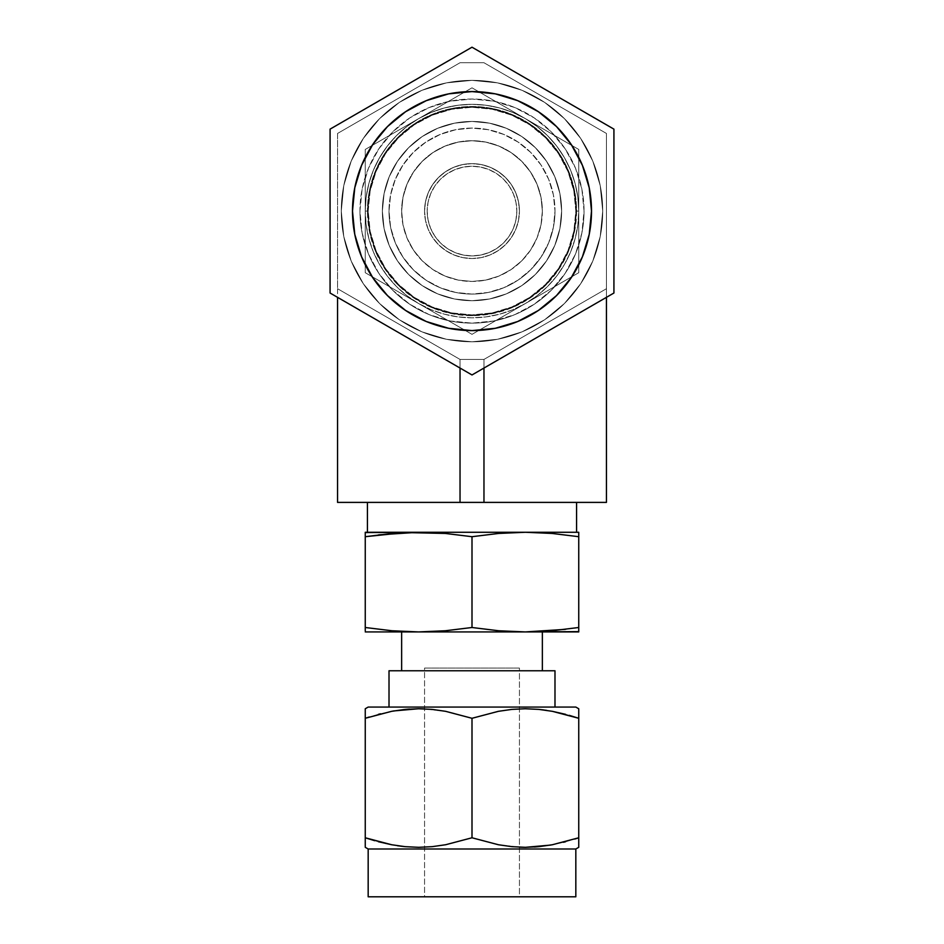 <?xml version="1.0" encoding="UTF-8"?>
<svg xmlns="http://www.w3.org/2000/svg" width="944" height="944" viewBox="0 0 944 944"><rect width="100%" height="100%" fill="white"/><g stroke="black" fill="none" stroke-linecap="round" stroke-linejoin="round"><path stroke-width="0.71" stroke-dasharray="4.72 3.54" d="M341.28 211.078A130.72 130.72 0 0 0 472 341.799A130.72 130.72 0 0 0 602.72 211.078A130.72 130.72 0 0 1 472 341.799A130.72 130.72 0 0 1 341.28 211.078L343.793 236.578L351.227 261.11L363.31 283.707L379.571 303.508L399.371 319.768L421.98 331.851L446.5 339.285L472 341.799L497.5 339.285L522.02 331.851L544.629 319.768L564.429 303.508L580.69 283.707L592.773 261.11L600.207 236.578L602.72 211.078L600.207 185.579L592.773 161.058L580.69 138.461L564.429 118.649L544.629 102.389L522.02 90.305L497.5 82.871L472 80.358L446.5 82.871L421.98 90.305L399.371 102.389L379.571 118.649L363.31 138.461L351.227 161.058L343.793 185.579L341.28 211.078A130.72 130.72 0 0 1 472 80.358A130.72 130.72 0 0 1 602.72 211.078A130.72 130.72 0 0 0 472 80.358A130.72 130.72 0 0 0 341.28 211.078L343.793 236.578L351.227 261.11L363.31 283.707L379.571 303.508L399.371 319.768L421.98 331.851L446.5 339.285L472 341.799L497.5 339.285L522.02 331.851L544.629 319.768L564.429 303.508L580.69 283.707L592.773 261.11L600.207 236.578L602.72 211.078L600.207 185.579L592.773 161.058L580.69 138.461L564.429 118.649L544.629 102.389L522.02 90.305L497.5 82.871L472 80.358L446.5 82.871L421.98 90.305L399.371 102.389L379.571 118.649L363.31 138.461L351.227 161.058L343.793 185.579L341.28 211.078A130.72 130.72 0 0 0 472 341.799A130.72 130.72 0 0 0 602.72 211.078A130.72 130.72 0 0 1 472 341.799A130.72 130.72 0 0 1 341.28 211.078A130.72 130.72 0 0 1 472 80.358A130.72 130.72 0 0 1 602.72 211.078A130.72 130.72 0 0 0 472 80.358A130.72 130.72 0 0 0 341.28 211.078L343.793 236.578L351.227 261.11L363.31 283.707L379.571 303.508L399.371 319.768L421.98 331.851L446.5 339.285L472 341.799L497.5 339.285L522.02 331.851L544.629 319.768L564.429 303.508L580.69 283.707L592.773 261.11L600.207 236.578L602.72 211.078L600.207 185.579L592.773 161.058L580.69 138.461L564.429 118.649L544.629 102.389L522.02 90.305L497.5 82.871L472 80.358L446.5 82.871L421.98 90.305L399.371 102.389L379.571 118.649L363.31 138.461L351.227 161.058L343.793 185.579L341.28 211.078L343.793 236.578L351.227 261.11L363.31 283.707L379.571 303.508L399.371 319.768L421.98 331.851L446.5 339.285L472 341.799L497.5 339.285L522.02 331.851L544.629 319.768L564.429 303.508L580.69 283.707L592.773 261.11L600.207 236.578L602.72 211.078L600.207 185.579L592.773 161.058L580.69 138.461L564.429 118.649L544.629 102.389L522.02 90.305L497.5 82.871L472 80.358L446.5 82.871L421.98 90.305L399.371 102.389L379.571 118.649L363.31 138.461L351.227 161.058L343.793 185.579L341.28 211.078M337.551 288.711L337.551 502.397L460.035 502.397L460.035 359.428L337.551 288.711L460.035 359.428L483.965 359.428L606.449 288.711L606.449 297.336L606.449 133.458L483.965 62.729L460.035 62.729L337.551 133.458L460.035 62.729L483.965 62.729L606.449 133.458L606.449 288.711L483.965 359.428L606.449 288.711L483.965 359.428L460.035 359.428L337.551 288.711L460.035 359.428L337.551 288.711L337.551 133.458L460.035 62.729L483.965 62.729L606.449 133.458L606.449 288.711L483.965 359.428L483.965 502.397L606.449 502.397L606.449 288.711L483.965 359.428L606.449 288.711L483.965 359.428L483.965 368.054L483.965 359.428L460.035 359.428L460.035 368.054L460.035 359.428L337.551 288.711L460.035 359.428L460.035 502.397L483.965 502.397L483.965 359.428L460.035 359.428L337.551 288.711L337.551 502.397L606.449 502.397L606.449 133.458L483.965 62.729L460.035 62.729L337.551 133.458L337.551 288.711M382.367 211.078A89.633 89.633 0 0 0 472 300.711A89.633 89.633 0 0 0 561.633 211.078A89.633 89.633 0 0 1 472 300.711A89.633 89.633 0 0 1 382.367 211.078A89.633 89.633 0 0 1 472 121.446A89.633 89.633 0 0 1 561.633 211.078A89.633 89.633 0 0 0 472 121.446A89.633 89.633 0 0 0 382.367 211.078L384.09 228.566L389.188 245.381L397.471 260.874L408.622 274.468L422.204 285.607L437.697 293.891L454.512 299L472 300.711L489.488 299L506.303 293.891L521.796 285.607L535.378 274.468L546.529 260.874L554.812 245.381L559.91 228.566L561.633 211.078L559.91 193.591L554.812 176.776L546.529 161.282L535.378 147.701L521.796 136.55L506.303 128.266L489.488 123.168L472 121.446L454.512 123.168L437.697 128.266L422.204 136.55L408.622 147.701L397.471 161.282L389.188 176.776L384.09 193.591L382.367 211.078L384.09 228.566L389.188 245.381L397.471 260.874L408.622 274.468L422.204 285.607L437.697 293.891L454.512 299L472 300.711L489.488 299L506.303 293.891L521.796 285.607L535.378 274.468L546.529 260.874L554.812 245.381L559.91 228.566L561.633 211.078L559.91 193.591L554.812 176.776L546.529 161.282L535.378 147.701L521.796 136.55L506.303 128.266L489.488 123.168L472 121.446L454.512 123.168L437.697 128.266L422.204 136.55L408.622 147.701L397.471 161.282L389.188 176.776L384.09 193.591L382.367 211.078A89.633 89.633 0 0 0 472 300.711A89.633 89.633 0 0 0 561.633 211.078A89.633 89.633 0 0 1 472 300.711A89.633 89.633 0 0 1 382.367 211.078A89.633 89.633 0 0 1 472 121.446A89.633 89.633 0 0 1 561.633 211.078A89.633 89.633 0 0 0 472 121.446A89.633 89.633 0 0 0 382.367 211.078L384.09 228.566L389.188 245.381L397.471 260.874L408.622 274.468L422.204 285.607L437.697 293.891L454.512 299L472 300.711L489.488 299L506.303 293.891L521.796 285.607L535.378 274.468L546.529 260.874L554.812 245.381L559.91 228.566L561.633 211.078L559.91 193.591L554.812 176.776L546.529 161.282L535.378 147.701L521.796 136.55L506.303 128.266L489.488 123.168L472 121.446L454.512 123.168L437.697 128.266L422.204 136.55L408.622 147.701L397.471 161.282L389.188 176.776L384.09 193.591L382.367 211.078L384.09 228.566L389.188 245.381L397.471 260.874L408.622 274.468L422.204 285.607L437.697 293.891L454.512 299L472 300.711L489.488 299L506.303 293.891L521.796 285.607L535.378 274.468L546.529 260.874L554.812 245.381L559.91 228.566L561.633 211.078L559.91 193.591L554.812 176.776L546.529 161.282L535.378 147.701L521.796 136.55L506.303 128.266L489.488 123.168L472 121.446L454.512 123.168L437.697 128.266L422.204 136.55L408.622 147.701L397.471 161.282L389.188 176.776L384.09 193.591L382.367 211.078M330.07 293.018L472 374.957L330.07 293.018L330.07 129.139L472 47.2L613.93 129.139L613.93 293.018L472 374.957L613.93 293.018L613.93 129.139L472 47.2L330.07 129.139L330.07 293.018L472 374.957L613.93 293.018L613.93 129.139L472 47.2L330.07 129.139L330.07 293.018L472 374.957L613.93 293.018L613.93 129.139L472 47.2L330.07 129.139L330.07 293.018L330.07 129.139L472 47.2L613.93 129.139L613.93 293.018L472 374.957L330.07 293.018L472 374.957L613.93 293.018L613.93 129.139L472 47.2L330.07 129.139L330.07 293.018M359.959 211.078A112.041 112.041 0 0 0 472 323.131A112.041 112.041 0 0 0 584.041 211.078A112.041 112.041 0 0 1 472 323.131A112.041 112.041 0 0 1 359.959 211.078A112.041 112.041 0 0 1 472 99.037A112.041 112.041 0 0 1 584.041 211.078A112.041 112.041 0 0 0 472 99.037A112.041 112.041 0 0 0 359.959 211.078L362.107 232.944L368.479 253.96L378.839 273.335L392.775 290.304L409.755 304.239L429.119 314.6L450.146 320.972L472 323.131L493.854 320.972L514.881 314.6L534.245 304.239L551.225 290.304L565.161 273.335L575.521 253.96L581.893 232.944L584.041 211.078L581.893 189.225L575.521 168.197L565.161 148.833L551.225 131.853L534.245 117.917L514.881 107.569L493.854 101.185L472 99.037L450.146 101.185L429.119 107.569L409.755 117.917L392.775 131.853L378.839 148.833L368.479 168.197L362.107 189.225L359.959 211.078L362.107 232.944L368.479 253.96L378.839 273.335L392.775 290.304L409.755 304.239L429.119 314.6L450.146 320.972L472 323.131L493.854 320.972L514.881 314.6L534.245 304.239L551.225 290.304L565.161 273.335L575.521 253.96L581.893 232.944L584.041 211.078L581.893 189.225L575.521 168.197L565.161 148.833L551.225 131.853L534.245 117.917L514.881 107.569L493.854 101.185L472 99.037L450.146 101.185L429.119 107.569L409.755 117.917L392.775 131.853L378.839 148.833L368.479 168.197L362.107 189.225L359.959 211.078M427.184 211.078A44.816 44.816 0 0 0 472 255.895A44.816 44.816 0 0 0 516.816 211.078A44.816 44.816 0 0 1 472 255.895A44.816 44.816 0 0 1 427.184 211.078A44.816 44.816 0 0 1 472 166.262A44.816 44.816 0 0 1 516.816 211.078A44.816 44.816 0 0 0 472 166.262A44.816 44.816 0 0 0 427.184 211.078L428.045 219.822L430.594 228.236L434.736 235.976L440.305 242.773L447.102 248.343L454.855 252.485L463.256 255.033L472 255.895L480.744 255.033L489.145 252.485L496.898 248.343L503.695 242.773L509.264 235.976L513.406 228.236L515.955 219.822L516.816 211.078L515.955 202.335L513.406 193.933L509.264 186.18L503.695 179.384L496.898 173.814L489.145 169.672L480.744 167.123L472 166.262L463.256 167.123L454.855 169.672L447.102 173.814L440.305 179.384L434.736 186.18L430.594 193.933L428.045 202.335L427.184 211.078L428.045 219.822L430.594 228.236L434.736 235.976L440.305 242.773L447.102 248.343L454.855 252.485L463.256 255.033L472 255.895L480.744 255.033L489.145 252.485L496.898 248.343L503.695 242.773L509.264 235.976L513.406 228.236L515.955 219.822L516.816 211.078L515.955 202.335L513.406 193.933L509.264 186.18L503.695 179.384L496.898 173.814L489.145 169.672L480.744 167.123L472 166.262L463.256 167.123L454.855 169.672L447.102 173.814L440.305 179.384L434.736 186.18L430.594 193.933L428.045 202.335L427.184 211.078M372.632 144.68L361.587 165.342L354.779 187.762L352.49 211.078A119.51 119.51 0 0 0 472 330.601A119.51 119.51 0 0 0 591.51 211.078A119.51 119.51 0 0 0 472 91.568A119.51 119.51 0 0 0 352.49 211.078L354.779 234.395L361.587 256.815L372.632 277.477M405.601 310.458L426.263 321.503L448.683 328.3L472 330.601L495.317 328.3L517.737 321.503L538.399 310.458M571.368 277.477L582.413 256.815L589.221 234.395L591.51 211.078L589.221 187.762L582.413 165.342L571.368 144.68M538.399 111.711L517.737 100.666L495.317 93.857L472 91.568L448.683 93.857L426.263 100.666L405.601 111.711M365.257 211.078L368.172 211.078A103.828 103.828 0 0 1 472 107.25A103.828 103.828 0 0 1 575.828 211.078L578.743 211.078L578.743 149.447L472 87.827L365.257 149.447L365.257 211.078L365.257 149.447L472 87.827L578.743 149.447L578.743 211.078L575.828 211.078A103.828 103.828 0 0 0 472 107.25A103.828 103.828 0 0 0 368.172 211.078L365.257 211.078L365.257 272.71L391.949 288.121L365.257 272.71L365.257 149.447L365.257 211.078L366.166 225.014L368.892 238.702L373.387 251.93L379.559 264.45L387.311 276.061L396.527 286.563L407.017 295.767L418.629 303.52L472 334.341L498.68 318.93L472 334.341L391.949 288.121L418.629 303.52L431.148 309.703L444.376 314.187L458.064 316.913L472 317.821L485.936 316.913L499.624 314.187L512.852 309.703L525.371 303.52L578.743 272.71L498.68 318.93L525.371 303.52L536.983 295.767L547.473 286.563L556.689 276.061L564.441 264.45L570.613 251.93L575.108 238.702L577.834 225.014L578.743 211.078L578.743 149.447L552.051 134.048L578.743 149.447L578.743 272.71L578.743 211.078L577.834 197.143L575.108 183.455L570.613 170.227L564.441 157.707L556.689 146.096L547.473 135.606L536.983 126.402L525.371 118.637L472 87.827L445.32 103.226L472 87.827L552.051 134.048L525.371 118.637L512.852 112.466L499.624 107.97L485.936 105.256L472 104.336L458.064 105.256L444.376 107.97L431.148 112.466L418.629 118.637L365.257 149.447L445.32 103.226L418.629 118.637L407.017 126.402L396.527 135.606L387.311 146.096L379.559 157.707L373.387 170.227L368.892 183.455L366.166 197.143L365.257 211.078L366.166 197.143L368.892 183.455L373.387 170.227L379.559 157.707L387.311 146.096L396.527 135.606L407.017 126.402L418.629 118.637L431.148 112.466L444.376 107.97L458.064 105.256L472 104.336L485.936 105.256L499.624 107.97L512.852 112.466L525.371 118.637L536.983 126.402L547.473 135.606L556.689 146.096L564.441 157.707L570.613 170.227L575.108 183.455L577.834 197.143L578.743 211.078L577.834 225.014L575.108 238.702L570.613 251.93L564.441 264.45L556.689 276.061L547.473 286.563L536.983 295.767L525.371 303.52L512.852 309.703L499.624 314.187L485.936 316.913L472 317.821L458.064 316.913L444.376 314.187L431.148 309.703L418.629 303.52L407.017 295.767L396.527 286.563L387.311 276.061L379.559 264.45L373.387 251.93L368.892 238.702L366.166 225.014L365.257 211.078L365.257 272.71L472 334.341L578.743 272.71L472 334.341L365.257 272.71L365.257 149.447L365.257 211.078L368.172 211.078A103.828 103.828 0 0 0 472 314.907A103.828 103.828 0 0 0 575.828 211.078A103.828 103.828 0 0 1 472 314.907A103.828 103.828 0 0 1 368.172 211.078L370.166 190.83L376.078 171.348L385.671 153.4L398.58 137.659L414.31 124.75L432.269 115.156L451.739 109.244L472 107.25L492.261 109.244L511.731 115.156L529.69 124.75L545.42 137.659L558.329 153.4L567.922 171.348L573.834 190.83L575.828 211.078L573.834 231.339L567.922 250.809L558.329 268.769L545.42 284.498L529.69 297.407L511.731 307.001L492.261 312.912L472 314.907L451.739 312.912L432.269 307.001L414.31 297.407L398.58 284.498L385.671 268.769L376.078 250.809L370.166 231.339L368.172 211.078L370.166 190.83L376.078 171.348L385.671 153.4L398.58 137.659L414.31 124.75L432.269 115.156L451.739 109.244L472 107.25L492.261 109.244L511.731 115.156L529.69 124.75L545.42 137.659L558.329 153.4L567.922 171.348L573.834 190.83L575.828 211.078L573.834 231.339L567.922 250.809L558.329 268.769L545.42 284.498L529.69 297.407L511.731 307.001L492.261 312.912L472 314.907L451.739 312.912L432.269 307.001L414.31 297.407L398.58 284.498L385.671 268.769L376.078 250.809L370.166 231.339L368.172 211.078A103.828 103.828 0 0 1 472 107.25A103.828 103.828 0 0 1 575.828 211.078A103.828 103.828 0 0 0 472 107.25A103.828 103.828 0 0 0 368.172 211.078A103.828 103.828 0 0 0 472 314.907A103.828 103.828 0 0 0 575.828 211.078L578.743 211.078L578.743 149.447L472 87.827L365.257 149.447L472 87.827L578.743 149.447L578.743 272.71L578.743 211.078L578.743 272.71L472 334.341L365.257 272.71L365.257 211.078L365.257 272.71L472 334.341L578.743 272.71L578.743 211.078L575.828 211.078A103.828 103.828 0 0 1 472 314.907A103.828 103.828 0 0 1 368.172 211.078L365.257 211.078L365.257 149.447L472 87.827L578.743 149.447L578.743 272.71L525.371 303.52A106.743 106.743 0 0 0 525.371 118.637A106.743 106.743 0 0 0 365.257 211.078A106.743 106.743 0 0 0 418.629 303.52L365.257 272.71L365.257 211.078A106.743 106.743 0 0 1 418.629 118.637L365.257 149.447L365.257 272.71L418.629 303.52A106.743 106.743 0 0 0 525.371 303.52L472 334.341L418.629 303.52L472 334.341L578.743 272.71L578.743 149.447L472 87.827L418.629 118.637A106.743 106.743 0 0 1 578.743 211.078A106.743 106.743 0 0 1 418.629 303.52A106.743 106.743 0 0 1 365.257 211.078M542.363 211.078A70.363 70.363 0 0 1 472 281.442A70.363 70.363 0 0 1 401.637 211.078A70.363 70.363 0 0 0 472 281.442A70.363 70.363 0 0 0 542.363 211.078L541.018 197.355L537.006 184.151L530.504 171.985L521.761 161.33L511.093 152.574L498.928 146.072L485.723 142.072L472 140.715L458.277 142.072L445.072 146.072L432.907 152.574L422.239 161.33L413.496 171.985L406.994 184.151L402.982 197.355L401.637 211.078L402.982 224.814L406.994 238.006L413.496 250.172L422.239 260.839L432.907 269.583L445.072 276.085L458.277 280.097L472 281.442L485.723 280.097L498.928 276.085L511.093 269.583L521.761 260.839L530.504 250.172L537.006 238.006L541.018 224.814L542.363 211.078L541.018 197.355L537.006 184.151L530.504 171.985L521.761 161.33L511.093 152.574L498.928 146.072L485.723 142.072L472 140.715L458.277 142.072L445.072 146.072L432.907 152.574L422.239 161.33L413.496 171.985L406.994 184.151L402.982 197.355L401.637 211.078L402.982 224.814L406.994 238.006L413.496 250.172L422.239 260.839L432.907 269.583L445.072 276.085L458.277 280.097L472 281.442L485.723 280.097L498.928 276.085L511.093 269.583L521.761 260.839L530.504 250.172L537.006 238.006L541.018 224.814L542.363 211.078A70.363 70.363 0 0 0 472 140.715A70.363 70.363 0 0 0 401.637 211.078A70.363 70.363 0 0 1 472 140.715A70.363 70.363 0 0 1 542.363 211.078M424.564 211.078A47.436 47.436 0 0 1 472 163.642A47.436 47.436 0 0 1 519.436 211.078A47.436 47.436 0 0 0 472 163.642A47.436 47.436 0 0 0 424.564 211.078L425.484 220.33L428.175 229.227L432.564 237.428L438.464 244.626L445.651 250.514L453.852 254.904L462.749 257.606L472 258.514L481.251 257.606L490.148 254.904L498.349 250.514L505.536 244.626L511.436 237.428L515.825 229.227L518.516 220.33L519.436 211.078L518.516 201.827L515.825 192.93L511.436 184.729L505.536 177.543L498.349 171.643L490.148 167.253L481.251 164.563L472 163.642L462.749 164.563L453.852 167.253L445.651 171.643L438.464 177.543L432.564 184.729L428.175 192.93L425.484 201.827L424.564 211.078A47.436 47.436 0 0 0 472 258.514A47.436 47.436 0 0 0 519.436 211.078A47.436 47.436 0 0 1 472 258.514A47.436 47.436 0 0 1 424.564 211.078L425.484 201.827L428.175 192.93L432.564 184.729L438.464 177.543L445.651 171.643L453.852 167.253L462.749 164.563L472 163.642L481.251 164.563L490.148 167.253L498.349 171.643L505.536 177.543L511.436 184.729L515.825 192.93L518.516 201.827L519.436 211.078L518.516 220.33L515.825 229.227L511.436 237.428L505.536 244.626L498.349 250.514L490.148 254.904L481.251 257.606L472 258.514L462.749 257.606L453.852 254.904L445.651 250.514L438.464 244.626L432.564 237.428L428.175 229.227L425.484 220.33L424.564 211.078M576.572 211.078A104.572 104.572 0 0 1 472 315.662A104.572 104.572 0 0 1 367.428 211.078A104.572 104.572 0 0 0 472 315.662A104.572 104.572 0 0 0 576.572 211.078L574.566 231.481L568.618 251.104L558.954 269.182L545.951 285.029L530.103 298.033L512.014 307.697L492.402 313.644L472 315.662L451.598 313.644L431.986 307.697L413.897 298.033L398.049 285.029L385.046 269.182L375.382 251.104L369.434 231.481L367.428 211.078L369.434 190.676L375.382 171.065L385.046 152.975L398.049 137.14L413.897 124.124L431.986 114.46L451.598 108.513L472 106.507L492.402 108.513L512.014 114.46L530.103 124.124L545.951 137.14L558.954 152.975L568.618 171.065L574.566 190.676L576.572 211.078L574.566 231.481L568.618 251.104L558.954 269.182L545.951 285.029L530.103 298.033L512.014 307.697L492.402 313.644L472 315.662L451.598 313.644L431.986 307.697L413.897 298.033L398.049 285.029L385.046 269.182L375.382 251.104L369.434 231.481L367.428 211.078L369.434 190.676L375.382 171.065L385.046 152.975L398.049 137.14L413.897 124.124L431.986 114.46L451.598 108.513L472 106.507L492.402 108.513L512.014 114.46L530.103 124.124L545.951 137.14L558.954 152.975L568.618 171.065L574.566 190.676L576.572 211.078A104.572 104.572 0 0 0 472 106.507A104.572 104.572 0 0 0 367.428 211.078A104.572 104.572 0 0 1 472 106.507A104.572 104.572 0 0 1 576.572 211.078M554.989 211.078A82.989 82.989 0 0 1 472 294.068A82.989 82.989 0 0 1 389.011 211.078A82.989 82.989 0 0 0 472 294.068A82.989 82.989 0 0 0 554.989 211.078L553.396 194.889L548.676 179.325L541.006 164.976L530.681 152.397L518.103 142.084L503.754 134.414L488.19 129.682L472 128.089L455.81 129.682L440.246 134.414L425.897 142.084L413.319 152.397L402.994 164.976L395.324 179.325L390.604 194.889L389.011 211.078L390.604 227.268L395.324 242.844L402.994 257.181L413.319 269.76L425.897 280.085L440.246 287.755L455.81 292.475L472 294.068L488.19 292.475L503.754 287.755L518.103 280.085L530.681 269.76L541.006 257.181L548.676 242.844L553.396 227.268L554.989 211.078A82.989 82.989 0 0 0 472 128.089A82.989 82.989 0 0 0 389.011 211.078A82.989 82.989 0 0 1 472 128.089A82.989 82.989 0 0 1 554.989 211.078L553.396 227.268L548.676 242.844L541.006 257.181L530.681 269.76L518.103 280.085L503.754 287.755L488.19 292.475L472 294.068L455.81 292.475L440.246 287.755L425.897 280.085L413.319 269.76L402.994 257.181L395.324 242.844L390.604 227.268L389.011 211.078L390.604 194.889L395.324 179.325L402.994 164.976L413.319 152.397L425.897 142.084L440.246 134.414L455.81 129.682L472 128.089L488.19 129.682L503.754 134.414L518.103 142.084L530.681 152.397L541.006 164.976L548.676 179.325L553.396 194.889L554.989 211.078M391.949 630.757L418.629 631.925L365.257 631.925L418.629 631.925L445.32 630.757L472 627.5L472 536.699L445.32 533.443L418.629 532.274L391.949 533.443L365.257 536.699L365.257 627.5L391.949 630.757L418.629 631.925L542.363 631.925L401.637 631.925L525.371 631.925L552.051 630.757L578.743 627.5L578.743 536.699L578.743 631.925L525.371 631.925L578.743 631.925M542.363 670.771L389.011 670.771L542.363 670.771M575.828 896.8L368.172 896.8L575.828 896.8M368.172 848.998L575.828 848.998L368.172 848.998M519.436 668.081L424.564 668.081L424.564 896.8L519.436 896.8L519.436 668.081L519.436 896.8L424.564 896.8L519.436 896.8L424.564 896.8L424.564 668.081L519.436 668.081M367.428 502.397L576.572 502.397L367.428 502.397M578.743 532.274L525.371 532.274L578.743 532.274L578.743 536.699L552.051 533.443L525.371 532.274L472 532.274L576.572 532.274L365.257 532.274L525.371 532.274L498.68 533.443L472 536.699L472 627.5L498.68 630.757L525.371 631.925L418.629 631.925M554.989 707.068L368.172 707.068L554.989 707.068M365.257 631.925L365.257 532.274M576.572 532.274L367.428 532.274L576.572 532.274M472 631.925L541.018 631.925L472 631.925M380.491 713.794L391.677 711.316L365.257 718.29L365.281 837.788L365.257 711.339M397.436 845.718L400.232 846.107M405.07 846.65L410.298 847.063M418.522 847.311L432.128 846.662L445.568 844.75L472 837.776L472 718.29L445.639 711.328L424.564 708.873L445.639 711.328L472 718.29L472 837.776L498.361 844.738L519.436 847.181L498.361 844.738L472 837.776L445.568 844.75L432.128 846.662L418.522 847.311M405.07 709.416L393.825 710.926M534.457 847.016L525.371 847.311L534.564 847.004M538.93 846.65L550.175 845.128M563.509 842.272L552.323 844.75L578.743 837.776L578.719 718.278L578.743 844.715M546.564 710.348L543.768 709.959M538.93 709.416L533.702 709.003M525.478 708.755L511.872 709.404L498.432 711.316L472 718.29L498.432 711.316L511.872 709.404L525.478 708.755M578.743 708.755L578.743 718.29M365.257 844.727L365.257 837.776M424.564 668.081L518.516 668.081L424.564 668.081M578.743 841.718L578.743 842.886M565.609 841.729L574.943 839.015M538.941 846.65L550.34 845.104M405.059 846.65L410.463 847.075M374.733 840.715L378.379 841.729M365.257 842.886L365.257 841.706M365.257 714.36L365.257 713.18M378.391 714.337L369.057 717.051M405.059 709.416L393.66 710.962M538.941 709.416L533.537 708.991M569.267 715.34L565.621 714.337M578.743 714.36L578.743 713.18M578.743 711.339L578.743 709.416M365.257 629.353L365.257 630.757M578.743 630.757L578.743 629.353M578.743 627.5L565.397 629.353M498.68 630.757L525.371 631.925M445.308 630.757L472 627.5M365.257 533.454L365.257 534.847M365.257 536.699L378.603 534.847M445.32 533.443L418.629 532.274M498.692 533.443L472 536.699M552.051 533.443L525.371 532.274M578.743 534.847L578.743 533.443"/><path stroke-width="1.42" d="M337.551 502.397L337.551 297.336L337.551 502.397L460.035 502.397L460.035 368.054L460.035 502.397L337.551 502.397M606.449 297.336L606.449 502.397L483.965 502.397L483.965 368.054L483.965 502.397L460.035 502.397L606.449 502.397L606.449 297.336M330.07 293.018L472 374.957L613.93 293.018L613.93 129.139L472 47.2L330.07 129.139L330.07 293.018L472 374.957L613.93 293.018L613.93 129.139L472 47.2L330.07 129.139L330.07 293.018M591.51 211.078A119.51 119.51 0 0 1 472 330.601A119.51 119.51 0 0 1 352.49 211.078A119.51 119.51 0 0 1 472 91.568A119.51 119.51 0 0 1 591.51 211.078L589.221 187.762L582.413 165.342L571.368 144.68L556.512 126.567L538.399 111.711L517.737 100.666L495.317 93.857L472 91.568L448.683 93.857L426.263 100.666L405.601 111.711L387.488 126.567L372.632 144.68L361.587 165.342L354.779 187.762L352.49 211.078L354.779 234.395L361.587 256.815L372.632 277.477L387.488 295.59L405.601 310.458L426.263 321.503L448.683 328.3L472 330.601L495.317 328.3L517.737 321.503L538.399 310.458L556.512 295.59L571.368 277.477L582.413 256.815L589.221 234.395L591.51 211.078M372.632 277.477L387.488 295.59L405.601 310.458M538.399 310.458L556.512 295.59L571.368 277.477M571.368 144.68L556.512 126.567L538.399 111.711M405.601 111.711L387.488 126.567L372.632 144.68M365.257 709.982L365.257 708.755L368.172 707.068L575.828 707.068L578.743 708.755L575.828 707.068L368.172 707.068L365.257 708.755L365.257 718.29L391.618 711.328L405 709.416L418.522 708.755L432.128 709.404L445.568 711.316L472 718.29L498.361 711.328L511.742 709.416L525.265 708.755L538.871 709.404L552.311 711.316L578.743 718.29L578.743 709.982M578.743 846.072L578.743 847.311L575.828 848.998L368.172 848.998L368.172 896.8L575.828 896.8L575.828 848.998L575.828 896.8L368.172 896.8L368.172 848.998L365.257 847.311L368.172 848.998L575.828 848.998L578.743 847.311L578.743 837.776L552.382 844.738L539 846.65L525.478 847.311L511.872 846.662L498.432 844.75L472 837.776L445.639 844.738L432.258 846.65L418.735 847.311L405.129 846.662L391.689 844.75L365.257 837.776L365.257 846.072M542.363 631.925L542.363 670.771L542.363 631.925M401.637 670.771L401.637 631.925L401.637 670.771M519.436 847.181L525.371 847.311L519.436 847.181M424.564 708.873L418.629 708.755L424.564 708.873M576.572 502.397L576.572 532.274L576.572 502.397M367.428 532.274L367.428 502.397L367.428 532.274M554.989 670.771L554.989 707.068L554.989 670.771L389.011 670.771L389.011 707.068L389.011 670.771L554.989 670.771M365.257 532.569L418.629 532.274L365.257 532.274L365.257 627.5L391.949 630.757L365.257 627.5L365.257 536.699L391.949 533.443L418.629 532.274L445.32 533.443L472 536.699L445.32 533.443L472 536.699L498.68 533.443L525.371 532.274L552.051 533.443L578.743 536.699L552.051 533.443L578.743 536.699L578.743 532.274L525.371 532.274L578.743 532.274L578.743 533.443L578.743 532.569M578.743 631.63L525.371 631.925L578.743 631.925L578.743 627.5L552.051 630.757L525.371 631.925L498.68 630.757L472 627.5L498.68 630.757L472 627.5L472 536.699L472 627.5L445.32 630.757L418.629 631.925L391.949 630.757L365.257 627.5L365.257 630.757M578.743 627.5L578.743 536.699L578.743 627.5L552.051 630.757L525.371 631.925L365.257 631.925L418.629 631.925L391.949 630.757M472 536.699L498.68 533.443L525.371 532.274L418.629 532.274L525.371 532.274L552.051 533.443M550.175 845.128L525.478 847.311L511.872 846.662L498.432 844.75L472 837.776L445.639 844.738L432.258 846.65L418.735 847.311L405.129 846.662L391.689 844.75L365.257 837.776L391.654 844.738L378.379 841.729M400.232 846.107L405.07 846.65M409.436 709.05L405.07 709.416M393.825 710.926L418.522 708.755L432.128 709.404L445.568 711.316L472 718.29L498.361 711.328L511.742 709.416L525.265 708.755L538.871 709.404L552.311 711.316L578.743 718.29L552.382 711.328L565.621 714.337M534.564 847.004L538.93 846.65M543.768 709.959L538.93 709.416M578.743 846.662L578.743 709.404M578.743 714.348L578.743 837.776L552.382 844.738M472 837.776L472 718.29L472 837.776M365.257 708.755L365.257 837.776L365.257 718.29L391.618 711.328M365.257 844.738L365.257 846.662M578.743 842.886L578.743 844.738M578.743 841.706L578.743 837.776L574.943 839.015M563.509 842.272L565.609 841.729M552.311 844.75L550.34 845.104M534.457 847.016L538.941 846.65M397.436 845.718L405.059 846.65M365.269 837.788L374.733 840.715M365.257 713.18L365.257 711.328M365.257 714.36L365.257 718.29L369.057 717.051M380.491 713.794L378.391 714.337M391.689 711.316L393.66 710.962M409.543 709.05L405.059 709.416M546.564 710.348L538.941 709.416M578.731 718.278L569.267 715.34M578.743 711.328L578.743 713.18M472 627.5L445.32 630.757L418.629 631.925L525.371 631.925L498.68 630.757M525.371 631.925L565.397 629.353M418.629 631.925L445.32 630.757M578.743 534.847L578.743 536.699L578.743 534.847M365.257 536.699L365.257 534.847L365.257 536.699L405.283 532.569L445.32 533.443M418.629 532.274L378.603 534.847M525.371 532.274L498.68 533.443"/></g></svg>
